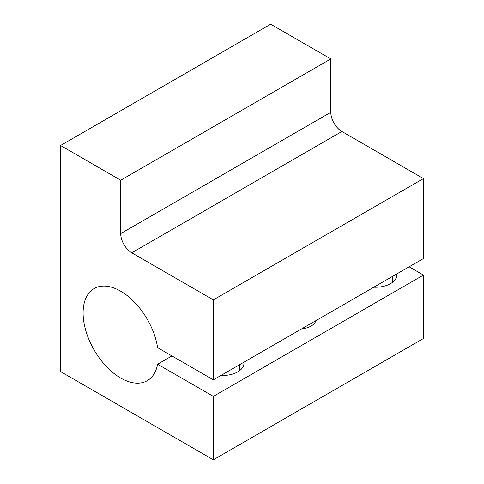 <?xml version="1.0" encoding="UTF-8"?>
<svg xmlns="http://www.w3.org/2000/svg" width="484" height="484" viewBox="0 0 484 484"><rect width="100%" height="100%" fill="white"/><g stroke="black" fill="none" stroke-linecap="round" stroke-linejoin="round"><path stroke-width="0.73" d="M213.347 379.849L213.347 299.892L423.458 178.59L423.458 258.541L213.347 379.849L157.615 347.669A53.173 30.698 -120 0 0 120.704 291.211A53.173 30.698 -120 0 0 94.114 288.579A53.173 30.698 -120 0 0 85.964 331.189A53.173 30.698 -120 0 0 120.704 378.046A53.173 30.698 -120 0 0 147.287 380.678A53.173 30.698 -120 0 0 157.615 364.21L213.347 396.39L423.458 275.081L423.458 338.498L213.347 459.8L213.347 396.39M213.347 299.892L131.781 252.799A15.669 9.045 60 0 1 120.704 233.615L120.704 180.236L60.542 145.502L60.542 371.579L213.347 459.8M409.131 266.811L423.458 275.081M120.704 233.615L330.814 112.306L330.814 58.933L270.653 24.2L60.542 145.502M330.814 112.306A15.669 9.045 -120 0 0 341.892 131.497L131.781 252.799M423.458 178.59L341.892 131.497M120.704 180.236L330.814 58.933M171.941 355.94L157.615 364.21M315.913 320.632A17.019 9.825 180 0 1 301.792 328.787M243.906 362.201A21.272 12.281 180 0 1 243.978 363.194A21.272 12.281 180 0 1 220.988 375.433M396.717 273.98A21.272 12.281 180 0 1 396.783 274.972A21.272 12.281 180 0 1 373.799 287.212M239.725 370.562L239.725 364.621M392.53 282.341L392.53 276.4"/></g></svg>
